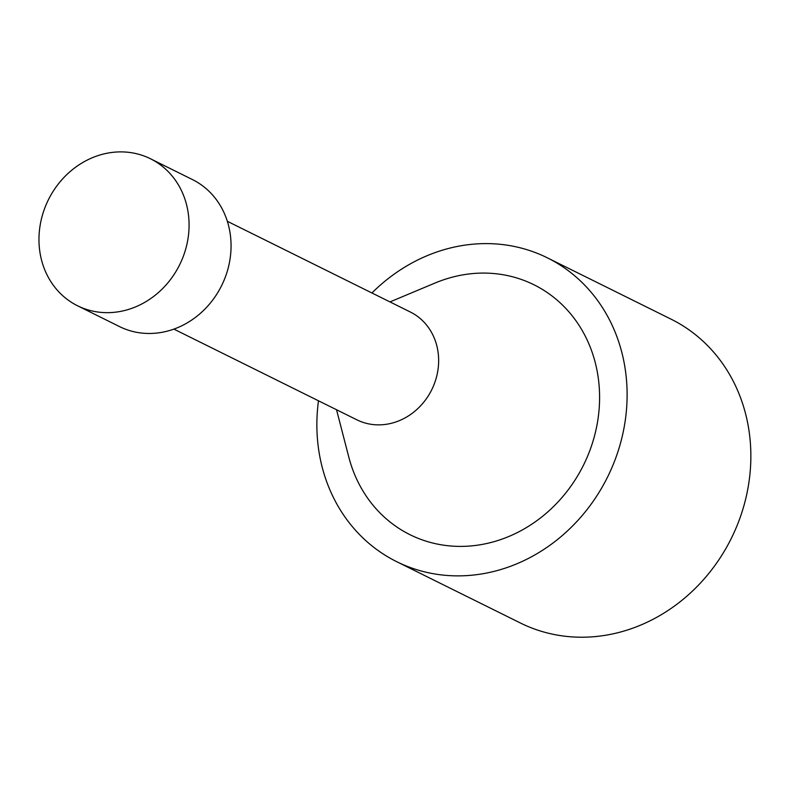 <?xml version="1.0" encoding="UTF-8"?>
<svg xmlns="http://www.w3.org/2000/svg" width="789" height="789" viewBox="0 0 789 789"><rect width="100%" height="100%" fill="white"/><g stroke="black" fill="none" stroke-linecap="round" stroke-linejoin="round"><path stroke-width="1.18" d="M150.462 158.757L192.447 179.576A82.056 73.239 116.4 0 1 230.427 256.267A82.056 73.239 116.4 0 1 174.359 328.944A82.056 73.239 116.4 0 1 119.563 326.607L77.578 305.787A82.056 73.239 116.4 0 1 48.405 199.745A82.056 73.239 116.4 0 1 150.462 158.757A82.056 73.239 116.4 0 1 188.443 235.457A82.056 73.239 116.4 0 1 132.374 308.134A82.056 73.239 116.4 0 1 77.578 305.787M371.935 292.975A169.576 151.36 116.4 0 1 547.31 257.806L671.054 319.151A169.576 151.36 116.4 0 1 749.55 477.661A169.576 151.36 116.4 0 1 633.666 627.857A169.576 151.36 116.4 0 1 520.424 623.014L396.68 561.669A169.576 151.36 116.4 0 1 318.48 400.792M227.34 221.295L410.329 312.01A60.171 53.711 116.4 0 1 431.721 389.776A60.171 53.711 116.4 0 1 356.875 419.827L173.886 329.112M389.973 301.921L435.084 283.014A139.485 124.504 116.4 0 1 440.795 280.785A139.485 124.504 116.4 0 1 595.547 363.798A139.485 124.504 116.4 0 1 504.546 538.197A139.485 124.504 116.4 0 1 348.797 457.087L336.528 409.738M547.31 257.806A169.576 151.36 116.4 0 1 625.805 416.316A169.576 151.36 116.4 0 1 509.921 566.512A169.576 151.36 116.4 0 1 396.68 561.669"/></g></svg>
